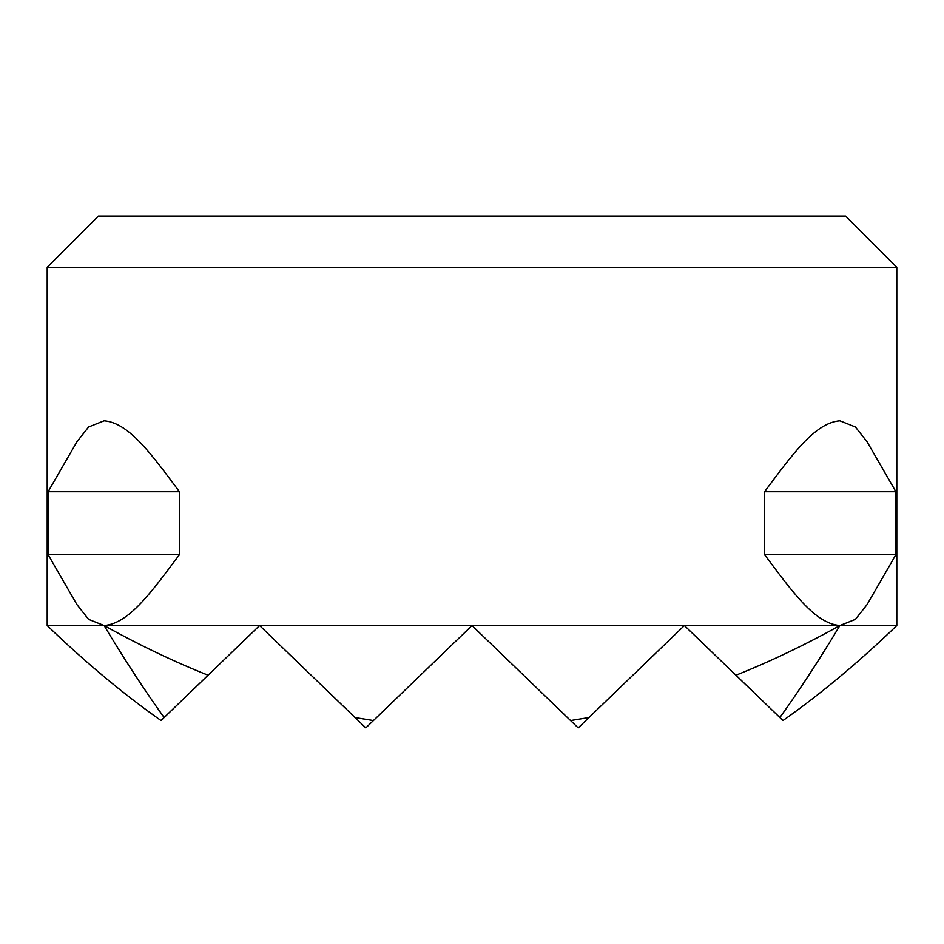 <?xml version="1.0" encoding="UTF-8"?>
<svg xmlns="http://www.w3.org/2000/svg" width="944" height="944" viewBox="0 0 944 944"><rect width="100%" height="100%" fill="white"/><g stroke="black" fill="none" stroke-linecap="round" stroke-linejoin="round"><path stroke-width="1.42" d="M179.478 491.741L48.085 491.741L76.924 441.792L88.583 427.007L104.111 420.823C129.623 422.829 152.55 455.999 179.478 491.741L179.478 554.624C152.55 590.366 129.623 623.524 104.111 625.542L47.2 625.542L47.2 267.282L98.377 216.093L845.623 216.093L896.8 267.282L896.8 625.542L839.889 625.542C814.377 623.524 791.45 590.366 764.522 554.624L764.522 491.741C791.45 455.999 814.377 422.829 839.889 420.823L855.417 427.007L867.076 441.792L895.915 491.741L764.522 491.741M47.2 267.282L896.8 267.282M208.058 675.22L259.6 625.542L104.111 625.542C138.768 644.823 173.413 661.378 208.058 675.22L164.126 717.558C144.125 689.616 124.112 658.936 104.111 625.542L88.583 619.347L76.924 604.573L48.085 554.624L179.478 554.624M895.915 491.741L895.915 554.624L867.076 604.573L855.417 619.347L839.889 625.542C819.888 658.936 799.875 689.616 779.874 717.558L735.942 675.22C770.587 661.378 805.232 644.823 839.889 625.542L684.4 625.542L735.942 675.22M355.074 717.558L373.423 720.555L365.8 727.907L259.6 625.542L684.4 625.542L578.2 727.907L570.577 720.555L588.926 717.558M895.915 554.624L764.522 554.624M47.2 625.542C85.137 662.11 123.086 693.781 161.023 720.555L164.126 717.558M779.874 717.558L782.977 720.555C820.914 693.781 858.863 662.11 896.8 625.542M373.423 720.555L472 625.542L570.577 720.555M48.085 491.741L48.085 554.624"/></g></svg>
